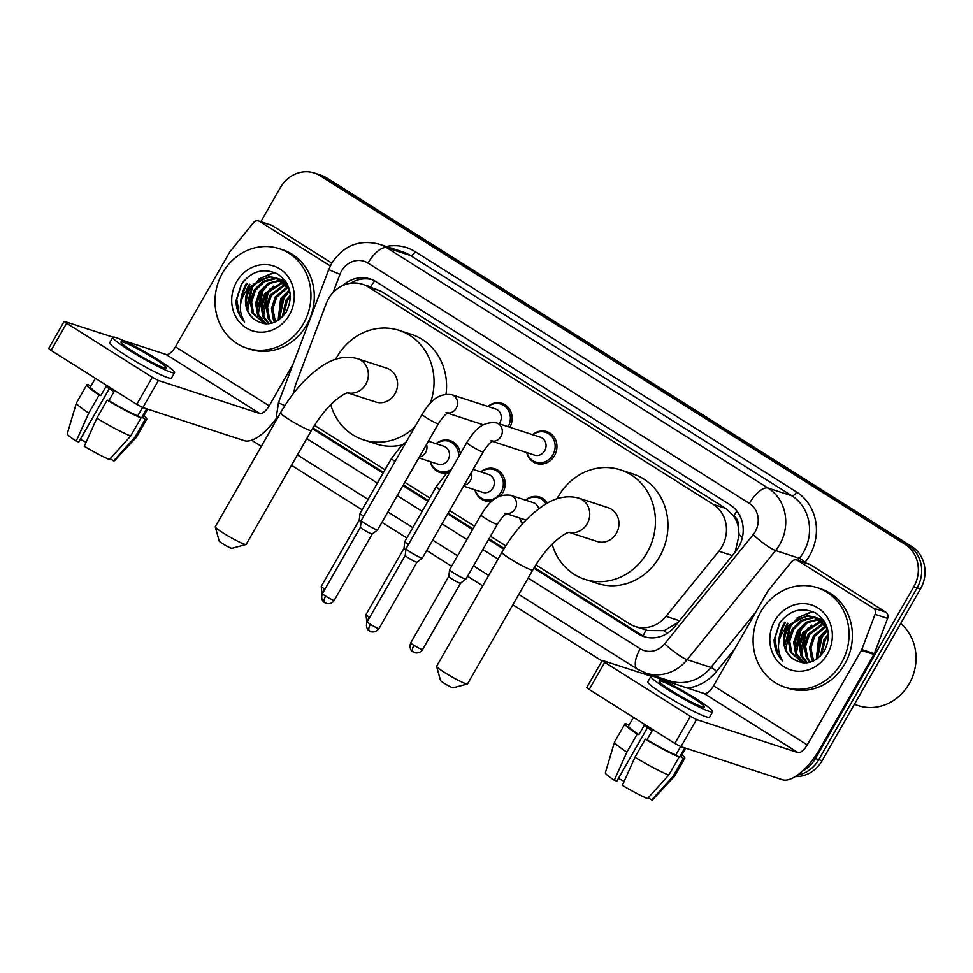 <?xml version="1.0" encoding="UTF-8"?>
<svg xmlns="http://www.w3.org/2000/svg" width="973" height="973" viewBox="0 0 973 973"><rect width="100%" height="100%" fill="white"/><g stroke="black" fill="none" stroke-linecap="round" stroke-linejoin="round"><path stroke-width="1.46" d="M522.428 523.863A16.748 15.203 108.1 0 1 519.704 518.025M480.771 471.905A16.748 15.203 108.1 0 1 494.989 468.84A16.748 15.203 108.1 0 1 502.737 492.91A16.748 15.203 108.1 0 1 500.754 495.707M492.192 500.986A16.748 15.203 108.1 0 1 484.615 500.681A16.748 15.203 108.1 0 1 474.933 489.82M447.434 472.781A16.748 15.203 108.1 0 1 439.857 472.477A16.748 15.203 108.1 0 1 430.175 461.616M482.28 425.469A16.748 15.203 108.1 0 1 481.963 424.362M532.572 434.663A16.748 15.203 108.1 0 1 546.79 431.586A16.748 15.203 108.1 0 1 554.525 455.656A16.748 15.203 108.1 0 1 536.403 463.428A16.748 15.203 108.1 0 1 526.734 452.567M733.703 553.917L735.393 551.132L739.127 534.712L738.106 526.186A10.46 9.499 -71.9 0 0 733.824 515.982A31.391 12.831 -57.8 0 1 736.902 511.044M535.88 564.851L629.324 623.729A31.391 28.497 -71.9 0 0 635.126 626.454A31.391 28.497 -71.9 0 0 666.031 616.359L718.852 551.217A31.391 28.497 -71.9 0 0 721.917 546.741A31.391 28.497 -71.9 0 0 713.209 504.342L368.244 286.974A31.391 28.497 -71.9 0 0 362.442 284.25A31.391 28.497 -71.9 0 0 326.137 303.771L296.12 383.277A31.391 28.497 -71.9 0 0 293.992 392.764M733.824 515.982L733.399 515.714A31.391 28.497 108.1 0 1 738.106 526.186M635.126 626.454L647.665 630.54L664.243 630.65L678.193 622.379M733.399 515.714L725.761 508.429L380.784 291.061L362.442 284.25M314.498 425.359L385.016 469.789M404.853 482.292L429.774 497.994M449.623 510.497L474.532 526.198M490.489 536.245L505.778 545.877M525.542 500.11A16.748 15.203 108.1 0 1 539.76 497.045A16.748 15.203 108.1 0 1 547.422 503.102M436.013 443.712A16.748 15.203 108.1 0 1 450.231 440.635A16.748 15.203 108.1 0 1 460.314 453.917M487.801 406.459A16.748 15.203 108.1 0 1 502.019 403.394A16.748 15.203 108.1 0 1 509.864 427.256M533.849 568.159L638.142 633.873A31.391 28.497 -71.9 0 0 643.944 636.597A31.391 28.497 -71.9 0 0 674.848 626.503L735.588 551.594A31.391 28.497 -71.9 0 0 738.653 547.106A31.391 28.497 -71.9 0 0 729.957 504.719L376.077 281.732A31.391 28.497 -71.9 0 0 370.275 279.008A31.391 28.497 -71.9 0 0 342.691 285.576M247.458 289.115A41.863 37.996 108.1 0 1 249.854 284.286A41.863 37.996 108.1 0 0 247.458 289.115M240.465 304.914A41.863 37.996 108.1 0 1 246.51 283.204A41.863 37.996 108.1 0 0 240.465 304.914M785.552 628.169A41.863 37.996 108.1 0 1 787.948 623.34A41.863 37.996 108.1 0 0 785.552 628.169M778.558 643.968A41.863 37.996 108.1 0 1 784.615 622.258A41.863 37.996 108.1 0 0 778.558 643.968M260.849 221.698L280.346 187.643A31.391 28.497 108.1 0 1 314.315 173.06A31.391 28.497 108.1 0 1 320.129 175.785L905.085 544.369A31.391 28.497 108.1 0 1 913.793 586.768L815.41 758.539A31.391 28.497 108.1 0 1 802.19 771.297M601.971 660.959L512.844 604.805M482.717 585.819L467.563 576.271M451.618 566.225L426.697 550.523M406.848 538.02L381.939 522.319M362.09 509.816L291.462 465.313M261.336 446.327L251.63 440.21M314.315 173.06L320.993 175.237A31.391 28.497 108.1 0 1 326.794 177.962L911.762 546.546A31.391 28.497 108.1 0 1 920.47 588.945L822.088 760.716L818.755 759.633A31.391 28.497 108.1 0 1 797.495 775.08A31.391 28.497 108.1 0 0 818.755 759.633L917.125 587.862L818.755 759.633L815.41 758.539M911.762 546.546L908.417 545.464A31.391 28.497 108.1 0 1 917.125 587.862A31.391 28.497 108.1 0 0 908.417 545.464L323.462 176.879L908.417 545.464L905.085 544.369M317.66 174.155A31.391 28.497 108.1 0 1 323.462 176.879A31.391 28.497 108.1 0 0 317.66 174.155M312.467 428.667L383.082 473.158M402.931 485.661L427.84 501.363M447.689 513.866L472.61 529.567M488.555 539.614L503.734 549.186M350.511 283.24A31.391 28.497 108.1 0 1 371.917 279.616M383.508 472.416L313.817 428.497A31.391 28.497 108.1 0 1 312.917 427.913M645.634 637.084A31.391 28.497 108.1 0 1 641.487 634.968L534.286 567.417M504.184 548.456L488.981 538.872M473.036 528.826L448.115 513.124M428.266 500.621L403.357 484.919M247.349 283.471A41.863 37.996 -71.9 0 0 241.949 298.443M785.442 622.525A41.863 37.996 -71.9 0 0 780.054 637.497M822.088 760.716A31.391 28.497 108.1 0 1 795.282 776.551M797.702 560.497A5.23 4.756 -71.9 0 0 796.741 560.034L809.256 564.121A5.23 4.756 108.1 0 1 810.229 564.571L797.702 560.497L873.255 608.101L885.771 612.175A5.23 4.756 108.1 0 1 887.607 618.414L874.313 653.637A5.23 4.756 108.1 0 1 873.924 654.464L819.789 748.991A41.863 17.113 -57.8 0 1 782.377 779.714L680.966 746.656L674.848 743.433L690.38 716.31L696.51 719.534L797.909 752.591A10.46 4.281 122.2 0 0 807.262 744.917L861.397 650.378A5.23 4.756 -71.9 0 0 861.786 649.55L875.092 614.34A5.23 4.756 -71.9 0 0 873.255 608.101M810.229 564.571L885.771 612.175M651.083 676.223L602.287 660.424L604.732 662.345L589.2 689.468L674.848 743.433M589.2 689.468L586.743 687.546L602.287 660.424M604.732 662.345L690.38 716.31M661.117 679.495L704.184 693.542A10.46 4.281 122.2 0 0 713.537 685.856L767.685 591.329A5.23 4.756 -71.9 0 1 768.196 590.575L791.584 561.725A5.23 4.756 -71.9 0 1 796.741 560.034M671.358 690.648A26.162 2.445 29.8 0 0 704.501 707.055A26.162 2.445 29.8 0 0 692.229 697.446A26.162 2.445 29.8 0 0 659.098 681.051A26.162 2.445 29.8 0 0 671.358 690.648M633.472 717.369L628.534 725.98A30.345 2.846 29.8 0 0 638.908 734.627L644.09 725.59A30.345 2.846 29.8 0 0 647.945 728.072A30.345 2.846 29.8 0 0 652.165 730.687L646.984 739.723A30.345 2.846 29.8 0 0 675.87 754.926L679.142 756.994L668.779 775.067L647.507 798.578A27.208 2.542 29.8 0 1 622.379 785.345L634.943 757.249L645.294 739.176L646.984 739.723M650.925 676.369L647.811 681.793A35.575 3.333 29.8 0 0 664.498 694.856A35.575 3.333 29.8 0 0 709.56 717.162L712.674 711.737A35.575 3.333 29.8 0 0 695.987 698.675A35.575 3.333 29.8 0 0 650.925 676.369A35.575 3.333 29.8 0 0 667.612 689.431A35.575 3.333 29.8 0 0 712.674 711.737M648.249 797.763L651.679 799.94L672.963 776.43L683.314 758.344L680.042 756.289A30.345 2.846 29.8 0 0 681.209 756.143L685.746 748.213M683.314 758.344A34.529 3.235 29.8 0 0 684.834 758.222A34.529 3.235 29.8 0 0 681.976 754.805M614.522 742.046A34.529 3.235 29.8 0 0 626.867 752.165L614.291 780.249A27.208 2.542 29.8 0 1 605.352 772.793L614.522 742.046A34.529 3.235 29.8 0 1 614.547 741.985L624.909 723.9A34.529 3.235 29.8 0 1 626.43 723.778L628.911 725.335M624.909 723.9A34.529 3.235 29.8 0 0 637.218 734.08L626.867 752.165M638.908 734.627L637.218 734.08M672.963 776.43A34.529 3.235 29.8 0 0 674.435 776.369A34.529 3.235 29.8 0 0 674.484 776.308L684.834 758.222M651.679 799.94A27.208 2.542 29.8 0 0 652.555 799.83L674.435 776.369M624.155 781.355A20.932 1.958 29.8 0 0 618.378 778.436M614.291 780.249L616.858 781.088L647.41 727.743M680.662 746.546L675.87 754.926M680.042 756.289L684.834 747.921M645.294 739.176A34.529 3.235 29.8 0 0 679.142 756.994M634.943 757.249A34.529 3.235 29.8 0 0 668.779 775.067M900.682 623.486A47.093 42.751 108.1 0 1 909.208 683.751A47.093 42.751 108.1 0 1 858.259 705.62L854.367 704.355M760.679 611.993A52.323 47.495 108.1 0 1 817.296 587.704A52.323 47.495 108.1 0 1 841.475 662.905A52.323 47.495 108.1 0 1 784.858 687.193A52.323 47.495 108.1 0 1 760.679 611.993M817.296 587.704L820.628 588.787A52.323 47.495 108.1 0 1 844.807 663.987A52.323 47.495 108.1 0 1 788.191 688.288L784.858 687.193M816.87 618.025L813.696 617.794L802.287 620.908L793.554 629.446L789.699 641.061L791.657 652.603L802.299 662.71M816.238 617.709L812.37 617.356L800.961 620.482L792.229 629.008L788.373 640.623L790.331 652.165L803.005 662.893M819.315 619.521L807.59 622.635L798.845 631.173L795.002 642.788L796.96 654.33L804.537 662.966M818.719 619.108L806.264 622.209L797.519 630.735L793.676 642.35L795.634 653.905L803.941 662.954M821.638 621.406L804.148 632.9L800.305 644.515L802.263 656.057L807.237 662.795M821.078 620.896L802.822 632.462L798.979 644.077L800.937 655.632L806.532 662.868M823.815 623.754L809.451 634.627L805.608 646.242L807.566 657.784L810.278 662.163M823.28 623.121L808.125 634.189L804.282 645.804L806.24 657.359L809.5 662.37M825.785 626.648L814.754 636.354L810.898 647.969L813.586 660.935M825.311 625.87L813.428 635.928L809.572 647.532L811.543 659.086L812.735 661.312M827.512 630.346L820.044 638.081L817.223 658.818M827.111 629.324L818.719 637.656L816.274 659.463M828.485 635.734L825.347 639.808L821.467 654.987M828.412 634.055L824.022 639.383L820.312 656.216M826.843 626.612L814.96 617.101L807.067 615.629L787.984 625.712A23.644 21.467 108.1 0 0 786.987 627.305A23.644 21.467 108.1 0 0 792.277 658.38C804.233 666.128 814.912 663.708 824.326 651.107C831.647 635.612 828.899 622.988 816.067 613.245C801.886 606.556 789.687 609.925 779.47 623.352L774.094 639.784C774.265 648.286 777.123 655.364 782.693 661.02C775.968 649.709 777.257 638.397 786.549 627.074L787.984 625.712M814.304 616.894L808.393 616.067L796.984 619.181L788.252 627.719C782.024 639.918 783.362 650.146 792.277 658.38M828.303 632.949L826.211 627.427L813.647 616.675M819.607 618.621L817.563 618.147M823.863 620.738L816.919 617.855M822.173 619.752L820.044 619.546M823.219 619.825L822.221 619.582M821.54 619.436L819.436 619.156M824.192 621.248L822.404 621.333M823.924 620.835L821.82 620.847M825.42 623.377L824.605 623.547M825.104 622.769L824.07 622.951M827.415 654.051A34.116 30.966 108.1 0 1 784.189 666.919A34.116 30.966 108.1 0 1 774.739 620.859A34.116 30.966 108.1 0 1 817.952 607.979A34.116 30.966 108.1 0 1 827.415 654.051M824.192 632.997L821.455 636.853L816.529 656.118M808.283 627.804L805.547 631.672L800.633 650.937M802.993 626.077L800.256 629.945L795.33 649.21M812.358 611.397L796.996 618.037M792.387 622.623L789.65 626.478L784.737 645.756M827.488 630.358L822.112 637.072L817.405 658.685M811.591 625.177L806.216 631.878L801.691 654.707M806.289 623.45L800.913 630.151L796.388 652.98M812.917 611.628L799.198 617.077M795.695 619.996L790.319 626.697L785.795 649.526M781.854 620.129L779.714 623.243L774.836 638.434L777.524 653.54L782.693 661.02M467.393 684.019L453.211 687.802A7.322 0.681 -150.2 0 1 443.992 683.168A7.322 0.681 -150.2 0 1 440.562 680.553L436.646 666.42A17.794 1.666 29.8 0 0 445.002 672.769A17.794 1.666 29.8 0 0 467.393 684.019A17.794 1.666 29.8 0 0 467.539 683.922L532.766 570.008A17.794 1.666 -150.2 0 1 510.241 558.855A17.794 1.666 -150.2 0 1 501.898 552.323L436.658 666.237A17.794 1.666 29.8 0 0 436.646 666.42M568.998 532.353L597.142 541.523A17.794 16.152 -71.9 0 0 616.383 533.265A17.794 16.152 -71.9 0 0 608.161 507.699L578.959 498.176C566.955 494.929 554.829 497.556 542.569 506.082C527.086 516.833 513.537 532.243 501.898 552.323M557.018 498.808A57.553 52.25 108.1 0 1 558.21 496.607A57.553 52.25 108.1 0 1 620.494 469.886A57.553 52.25 108.1 0 1 647.094 552.603A57.553 52.25 108.1 0 1 584.809 579.324A57.553 52.25 108.1 0 1 552.141 544.235M620.494 469.886L633.009 473.973A57.553 52.25 108.1 0 1 659.609 556.69A57.553 52.25 108.1 0 1 597.337 583.411L584.809 579.324M246.011 544.527L231.829 548.31A7.322 0.681 -150.2 0 1 222.622 543.676A7.322 0.681 -150.2 0 1 219.18 541.061L215.264 526.916A17.794 1.666 29.8 0 0 223.62 533.277A17.794 1.666 29.8 0 0 246.011 544.527A17.794 1.666 29.8 0 0 246.157 544.43L311.396 430.516A17.794 1.666 -150.2 0 1 288.859 419.363A17.794 1.666 -150.2 0 1 280.516 412.832L215.276 526.746A17.794 1.666 29.8 0 0 215.264 526.916M347.616 392.849L375.76 402.031A17.794 16.152 -71.9 0 0 395.002 393.773A17.794 16.152 -71.9 0 0 386.78 368.208L357.578 358.684C345.573 355.437 333.447 358.064 321.187 366.59C305.717 377.342 292.155 392.751 280.516 412.832M335.636 359.317A57.553 52.25 108.1 0 1 336.84 357.115A57.553 52.25 108.1 0 1 399.112 330.394A57.553 52.25 108.1 0 1 430.273 403.272M399.112 330.394L411.628 334.481A57.553 52.25 108.1 0 1 446.023 394.15M414.778 427.062A57.553 52.25 108.1 0 1 363.44 439.832A57.553 52.25 108.1 0 1 330.759 404.744M402.311 444.892A57.553 52.25 108.1 0 1 375.955 443.919L363.44 439.832M490.769 440.842L493.068 441.024C491.985 441.997 490.234 441.061 483.155 451.934A9.414 0.888 -150.2 0 1 471.236 446.035A9.414 0.888 -150.2 0 1 470.786 445.743A9.414 0.888 -150.2 0 1 466.809 442.569C473 433.301 480.334 420.774 496.607 422.939L540.343 437.193A9.414 8.55 108.1 0 1 544.698 450.73A9.414 8.55 108.1 0 1 534.505 455.109L492.374 441.365M532.839 434.749A15.702 14.254 108.1 0 1 545.622 432.316A15.702 14.254 108.1 0 1 552.883 454.877A15.702 14.254 108.1 0 1 535.892 462.163A15.702 14.254 108.1 0 1 527.001 452.664M369.728 631.051A6.799 2.785 -57.8 0 1 369.46 630.93A6.799 2.785 -57.8 0 1 370.372 624.289A6.799 0.632 -150.2 0 0 378.996 628.558L416.991 562.212A6.799 0.632 -150.2 0 1 416.979 562.212L422.355 558.101A9.414 0.888 -150.2 0 1 422.355 558.101A9.414 0.888 -150.2 0 1 421.467 557.979A9.414 0.888 -150.2 0 1 410.448 552.165A9.414 0.888 -150.2 0 1 406.021 548.748A9.414 0.888 -150.2 0 1 406.033 548.711L466.809 442.569M416.979 562.212A6.799 0.632 -150.2 0 1 416.347 562.126A6.799 0.632 -150.2 0 1 408.38 557.93A6.799 0.632 -150.2 0 1 405.182 555.461A6.799 0.632 -150.2 0 1 405.194 555.437L406.021 548.748M446.011 412.649L448.31 412.82C447.227 413.793 445.464 412.856 438.397 423.729A9.414 0.888 -150.2 0 1 426.466 417.831A9.414 0.888 -150.2 0 1 426.016 417.539A9.414 0.888 -150.2 0 1 422.051 414.364C428.242 405.096 435.576 392.569 451.849 394.734L495.585 408.988A9.414 8.55 108.1 0 1 499.927 422.525A9.414 8.55 108.1 0 1 499.113 423.754M488.081 406.544A15.702 14.254 108.1 0 1 500.864 404.111A15.702 14.254 108.1 0 1 508.125 426.673A15.702 14.254 108.1 0 1 508.113 426.685M438.397 423.729L377.609 529.871A9.414 0.888 -150.2 0 1 377.585 529.896A9.414 0.888 -150.2 0 1 376.709 529.774A9.414 0.888 -150.2 0 1 365.678 523.961A9.414 0.888 -150.2 0 1 361.251 520.543A9.414 0.888 -150.2 0 1 361.263 520.506L422.051 414.364M324.958 602.846A6.799 2.785 -57.8 0 1 324.702 602.725A6.799 2.785 -57.8 0 1 325.614 596.084A6.799 0.632 -150.2 0 0 334.226 600.353L372.233 534.007A6.799 0.632 -150.2 0 1 372.221 534.007A6.799 0.632 -150.2 0 1 371.589 533.922A6.799 0.632 -150.2 0 1 363.622 529.726A6.799 0.632 -150.2 0 1 360.424 527.257A6.799 0.632 -150.2 0 1 360.436 527.232L361.251 520.543M482.523 425.31A15.702 14.254 108.1 0 1 482.243 424.459M504.938 513.209L507.237 513.391C506.155 514.364 504.403 513.428 497.325 524.301A9.414 0.888 -150.2 0 1 496.425 524.204A9.414 0.888 -150.2 0 1 484.955 518.11A9.414 0.888 -150.2 0 1 480.99 514.936C487.169 505.668 494.503 493.129 510.776 495.306L533.313 502.652A9.414 8.55 108.1 0 1 538.762 508.77M497.325 524.301L465.958 579.081A9.414 0.888 -150.2 0 1 465.933 579.105A9.414 0.888 -150.2 0 1 465.058 578.984A9.414 0.888 -150.2 0 1 455.79 574.265A9.414 0.888 -150.2 0 1 449.599 569.752A9.414 0.888 -150.2 0 1 449.611 569.728L480.99 514.936M525.809 500.207A15.702 14.254 108.1 0 1 538.592 497.762A15.702 14.254 108.1 0 1 546.048 503.892M413.306 652.068A6.799 2.785 -57.8 0 1 413.039 651.946A6.799 2.785 -57.8 0 1 413.963 645.306A6.799 0.632 -150.2 0 0 422.574 649.563L460.57 583.216A6.799 0.632 -150.2 0 1 460.557 583.228A6.799 0.632 -150.2 0 1 459.925 583.143A6.799 0.632 -150.2 0 1 451.959 578.947A6.799 0.632 -150.2 0 1 448.76 576.478A6.799 0.632 -150.2 0 1 448.772 576.454M522.793 523.462A15.702 14.254 108.1 0 1 519.971 518.11M473.146 469.424L488.555 474.447A9.414 8.55 108.1 0 1 492.91 487.984A9.414 8.55 108.1 0 1 482.717 492.35L463.586 486.111M481.051 472.002A15.702 14.254 108.1 0 1 493.834 469.57A15.702 14.254 108.1 0 1 501.095 492.119A15.702 14.254 108.1 0 1 484.104 499.417A15.702 14.254 108.1 0 1 475.213 489.906M405.875 549.879A6.799 0.632 -150.2 0 1 404.002 548.273A6.799 0.632 -150.2 0 1 404.014 548.249M408.465 544.466A9.414 0.888 -150.2 0 1 404.841 541.56A9.414 0.888 -150.2 0 1 404.841 541.523L436.22 486.731L445.877 474.204L451.107 469.995M428.388 441.219L443.785 446.242A9.414 8.55 108.1 0 1 448.139 459.779A9.414 8.55 108.1 0 1 437.947 464.145L418.816 457.918M436.293 443.797A15.702 14.254 108.1 0 1 449.076 441.365A15.702 14.254 108.1 0 1 458.526 457.042M361.117 521.674A6.799 0.632 -150.2 0 1 359.244 520.069A6.799 0.632 -150.2 0 1 359.244 520.044L360.071 513.355A9.414 0.888 -150.2 0 1 360.083 513.318L391.462 458.526L401.119 445.999L406.349 441.791M363.695 516.262A9.414 0.888 -150.2 0 1 360.071 513.355M451.581 469.181A15.702 14.254 108.1 0 1 439.346 471.212A15.702 14.254 108.1 0 1 430.455 461.701M259.609 221.43A5.23 4.756 -71.9 0 0 258.636 220.98L271.163 225.067A5.23 4.756 108.1 0 1 272.124 225.517L259.609 221.43L330.309 265.982M272.124 225.517L331.829 263.136M275.627 419.29A41.863 17.113 -57.8 0 1 244.284 440.66L142.873 407.602L136.743 404.379L152.275 377.256L158.404 380.479L259.815 413.537A10.46 4.281 122.2 0 0 269.168 405.85L293.043 364.157M112.977 337.169L64.182 321.37L66.638 323.291L51.107 350.414L136.743 404.379M51.107 350.414L48.65 348.492L64.182 321.37M66.638 323.291L152.275 377.256M123.024 340.441L166.091 354.476A10.46 4.281 122.2 0 0 175.444 346.802L229.579 252.262A5.23 4.756 -71.9 0 1 230.09 251.521L253.491 222.659A5.23 4.756 -71.9 0 1 258.636 220.98M133.265 351.594A26.162 2.445 29.8 0 0 166.395 368.001A26.162 2.445 29.8 0 0 154.135 358.392A26.162 2.445 29.8 0 0 120.993 341.997A26.162 2.445 29.8 0 0 133.265 351.594M95.378 378.302L90.44 386.926A30.345 2.846 29.8 0 0 100.815 395.573L105.984 386.536A30.345 2.846 29.8 0 0 109.852 389.018A30.345 2.846 29.8 0 0 114.072 391.62L108.891 400.669A30.345 2.846 29.8 0 0 137.765 415.872L141.036 417.928L130.686 436.013L109.414 459.524A27.208 2.542 29.8 0 1 84.274 446.279L96.85 418.195L107.2 400.11L108.891 400.669M112.819 337.315L109.718 342.739A35.575 3.333 29.8 0 0 126.405 355.79A35.575 3.333 29.8 0 0 171.467 378.096L174.568 372.671A35.575 3.333 29.8 0 0 157.881 359.621A35.575 3.333 29.8 0 0 112.819 337.315A35.575 3.333 29.8 0 0 129.506 350.365A35.575 3.333 29.8 0 0 174.568 372.671M110.144 458.709L113.586 460.874L134.858 437.376L145.22 419.29L141.936 417.222A30.345 2.846 29.8 0 0 143.104 417.089L147.653 409.159M145.22 419.29A34.529 3.235 29.8 0 0 146.741 419.168A34.529 3.235 29.8 0 0 143.87 415.751M76.429 402.992A34.529 3.235 29.8 0 0 88.762 413.099L76.198 441.195A27.208 2.542 29.8 0 1 67.259 433.739L76.429 402.992A34.529 3.235 29.8 0 1 76.453 402.919L86.804 384.846A34.529 3.235 29.8 0 1 88.336 384.724L90.805 386.281M86.804 384.846A34.529 3.235 29.8 0 0 99.124 395.026L88.762 413.099M100.815 395.573L99.124 395.026M134.858 437.376A34.529 3.235 29.8 0 0 136.342 437.303A34.529 3.235 29.8 0 0 136.378 437.254L146.741 419.168M113.586 460.874A27.208 2.542 29.8 0 0 114.461 460.776L136.342 437.303M86.062 442.301A20.932 1.958 29.8 0 0 80.285 439.37M76.198 441.195L78.764 442.034L109.317 388.677M142.569 407.492L137.765 415.872M141.936 417.222L146.728 408.855M107.2 400.11A34.529 3.235 29.8 0 0 141.036 417.928M96.85 418.195A34.529 3.235 29.8 0 0 130.686 436.013M222.574 272.939A52.323 47.495 108.1 0 1 279.19 248.65A52.323 47.495 108.1 0 1 303.369 323.851A52.323 47.495 108.1 0 1 246.765 348.139A52.323 47.495 108.1 0 1 222.574 272.939M279.19 248.65L282.535 249.733A52.323 47.495 108.1 0 1 306.714 324.933A52.323 47.495 108.1 0 1 250.097 349.222L246.765 348.139M278.764 278.971L275.602 278.728L264.194 281.854L255.449 290.392L251.606 301.995L253.564 313.549L264.206 323.656M278.132 278.655L274.277 278.302L262.868 281.428L254.123 289.954L250.28 301.569L252.238 313.111L264.911 323.839M281.221 280.467L269.485 283.581L260.752 292.119L256.908 303.722L258.867 315.276L266.432 323.9M280.613 280.054L268.159 283.155L259.426 291.681L255.583 303.296L257.541 314.838L265.848 323.887M283.544 282.352L266.055 293.846L262.199 305.461L264.169 317.003L269.144 323.729M282.973 281.842L264.729 293.408L260.886 305.023L262.844 316.566L268.426 323.814M285.709 284.688L271.345 295.573L267.502 307.188L269.46 318.73L272.185 323.109M285.186 284.055L270.02 295.135L266.176 306.75L268.134 318.293L271.394 323.316M287.692 287.594L276.648 297.3L272.805 308.915L275.481 321.881M287.217 286.804L275.323 296.862L271.479 308.477L273.437 320.02L274.629 322.258M279.312 319.618L284.019 298.006L289.395 291.304L281.951 299.027L279.117 319.764M289.017 290.27L280.625 298.589L278.169 320.397M290.38 296.668L287.254 300.754L283.374 315.933M290.307 295.001L285.928 300.316L282.219 317.162M288.738 287.558L276.867 278.047L268.974 276.575L249.879 286.646A23.644 21.467 108.1 0 0 248.893 288.251A23.644 21.467 108.1 0 0 254.184 319.314C266.128 327.074 276.819 324.654 286.232 312.041C293.554 296.546 290.793 283.934 277.962 274.191C263.78 267.502 251.593 270.871 241.377 284.286L236.001 300.73C236.159 309.232 239.03 316.31 244.6 321.966C237.874 310.655 239.163 299.343 248.456 288.02L249.879 286.646M276.198 277.84L270.299 277.001L258.891 280.127L250.146 288.665C243.931 300.864 245.269 311.08 254.184 319.314M290.209 293.895L288.117 288.361L275.541 277.621M281.501 279.567L279.458 279.081M285.77 281.683L278.825 278.789M284.067 280.698L281.939 280.492M285.125 280.771L284.128 280.516M283.435 280.382L281.331 280.102M286.098 282.182L284.298 282.267M285.831 281.781L283.727 281.781M287.327 284.323L286.512 284.493M287.011 283.715L285.977 283.897M289.309 314.984A34.116 30.966 108.1 0 1 246.096 327.865A34.116 30.966 108.1 0 1 236.634 281.793A34.116 30.966 108.1 0 1 279.859 268.925A34.116 30.966 108.1 0 1 289.309 314.984M286.086 293.931L283.35 297.799L278.436 317.064M270.19 288.75L267.453 292.605L262.54 311.883M264.887 287.023L262.151 290.878L257.237 310.156M274.264 272.343L258.903 278.983M254.294 283.569L251.557 287.424L246.631 306.702M273.498 286.123L268.11 292.824L263.598 315.653M268.195 284.384L262.819 291.097L258.295 313.926M274.824 272.574L261.092 278.023M257.59 280.929L252.214 287.643L247.689 310.46M243.749 281.075L241.62 284.189L236.731 299.38L239.419 314.474L244.6 321.966M732.328 555.607L718.852 551.217M369.691 286.609A10.46 9.499 -71.9 0 0 367.587 285.928M643.177 635.941A31.391 12.831 -57.8 0 1 646.048 630.018M664.243 630.65A31.391 5.12 39 0 0 667.344 633.265M739.127 534.712A31.391 5.12 39 0 0 742.375 537.51M370.689 286.938A31.391 12.831 -57.8 0 1 374.593 280.869M725.761 508.429L713.209 504.342M679.519 620.75L666.031 616.359M380.784 291.061L368.244 286.974M528.144 578.096L640.21 648.711A20.932 18.998 -71.9 0 0 664.681 643.798L753.151 534.676A20.932 18.998 -71.9 0 0 755.194 531.696A20.932 18.998 -71.9 0 0 749.38 503.43L368.025 263.136A20.932 18.998 -71.9 0 0 341.511 271.029A20.932 18.998 -71.9 0 0 339.966 274.325L333.07 292.581M368.025 263.136A20.932 8.562 122.2 0 1 386.731 247.774L768.086 488.069A41.863 37.996 108.1 0 1 779.689 544.588A41.863 37.996 108.1 0 1 775.603 550.56L799.392 558.32A41.863 37.996 -71.9 0 0 803.479 552.348A41.863 37.996 -71.9 0 0 791.876 495.816L410.521 255.534A41.863 37.996 -71.9 0 0 402.786 251.898L378.996 244.138A41.863 37.996 108.1 0 1 386.731 247.774L410.521 255.534A5.23 2.141 -57.8 0 0 415.191 251.691L796.546 491.985A5.23 2.141 -57.8 0 1 791.876 495.816L768.086 488.069A20.932 8.562 122.2 0 0 749.38 503.43M378.996 244.138C359.013 239.249 343.25 245.658 331.696 263.355L328.728 269.655L339.966 274.325M796.546 491.985A47.093 42.751 108.1 0 1 809.609 555.571A47.093 42.751 108.1 0 1 805.012 562.285L804.72 562.637M734.506 649.246L716.542 671.406A47.093 42.751 108.1 0 1 687.583 688.118M651.448 676.138L647.495 673.657M386.245 246.51A47.093 42.751 108.1 0 1 415.191 251.691M913.793 586.768L920.47 588.945M320.129 175.785L326.794 177.962M753.151 534.676A20.932 3.418 39 0 0 775.603 550.56L687.133 659.682L710.922 667.429L755.766 612.126M664.681 643.798A20.932 3.418 39 0 0 687.133 659.682A41.863 37.996 108.1 0 1 645.938 673.146L669.716 680.893A41.863 37.996 -71.9 0 0 710.922 667.429A5.23 0.851 -141 0 1 716.542 671.406M797.738 560.363L799.392 558.32A5.23 0.851 -141 0 1 805.012 562.285M306.763 438.604L377.39 483.107M397.227 495.61L422.148 511.311M441.997 523.815L466.906 539.516M482.863 549.563L498.018 559.11M662.722 678.619A5.23 2.141 -57.8 0 1 662.54 679.957M328.728 269.655L278.436 402.834L284.894 405.619M640.21 648.711A20.932 8.562 122.2 0 0 637.388 669.132L645.938 673.146M641.487 634.968L638.142 633.873M313.817 428.497L312.771 428.156M704.184 693.542L797.909 752.591M713.537 685.856L807.262 744.917M873.924 654.464L861.397 650.378M696.51 719.534L680.966 746.656M861.786 649.55L874.313 653.637M887.607 618.414L875.092 614.34M784.615 629.3A41.863 37.996 108.1 0 1 787.534 623.207M569.083 532.328A17.794 16.152 -71.9 0 0 587.169 523.742A17.794 16.152 -71.9 0 0 582.243 499.721A17.794 16.152 -71.9 0 0 578.959 498.176M347.714 392.837A17.794 16.152 -71.9 0 0 365.799 384.25A17.794 16.152 -71.9 0 0 360.861 360.229A17.794 16.152 -71.9 0 0 357.578 358.684M496.607 422.939A9.414 8.55 108.1 0 1 497.884 423.486A9.414 8.55 108.1 0 1 500.961 436.476A9.414 8.55 108.1 0 1 492.654 441.207M370.372 624.289A6.799 0.632 -150.2 0 1 367.186 621.796L405.182 555.449M451.849 394.734A9.414 8.55 108.1 0 1 453.126 395.281A9.414 8.55 108.1 0 1 456.203 408.271A9.414 8.55 108.1 0 1 447.896 413.014M325.614 596.084A6.799 0.632 -150.2 0 1 322.428 593.591L360.424 527.244M510.776 495.306A9.414 8.55 108.1 0 1 512.053 495.853A9.414 8.55 108.1 0 1 515.131 508.843A9.414 8.55 108.1 0 1 506.824 513.574M413.963 645.306A6.799 0.632 -150.2 0 1 410.764 642.812L448.76 576.454M369.691 617.417A6.799 0.632 -150.2 0 1 369.193 617.101A6.799 0.632 -150.2 0 1 366.006 614.608L404.002 548.261L404.841 541.56M367.697 620.896A6.799 2.785 -57.8 0 1 369.193 617.101M471.297 472.635A9.414 8.55 108.1 0 1 470.373 480.638A9.414 8.55 108.1 0 1 464.072 485.259M439.832 489.674A9.414 0.888 -150.2 0 1 436.22 486.731M324.933 589.212A6.799 0.632 -150.2 0 1 324.435 588.896A6.799 0.632 -150.2 0 1 321.248 586.403L359.244 520.056M322.939 592.691A6.799 2.785 -57.8 0 1 324.435 588.896M426.539 444.43A9.414 8.55 108.1 0 1 425.615 452.433A9.414 8.55 108.1 0 1 419.314 457.055M395.074 461.47A9.414 0.888 -150.2 0 1 391.462 458.526M166.091 354.476L259.815 413.537M175.444 346.802L269.168 405.85M158.404 380.479L142.873 407.602M246.522 290.246A41.863 37.996 108.1 0 1 249.441 284.152M278.436 402.834L275.712 421.224M297.422 454.914L368.049 499.417M387.886 511.92L412.807 527.621M432.657 540.124L457.565 555.826M473.523 565.872L488.665 575.42M518.804 594.406L637.388 669.132M818.938 618.402L820.263 618.828M532.766 570.008C539.954 557.724 547.787 547.823 556.301 540.331C567.514 531.124 569.181 532.669 569.448 532.267M311.396 430.516C318.572 418.232 326.417 408.332 334.919 400.84C346.133 391.632 347.799 393.177 348.066 392.764M378.996 628.558C374.714 633.873 369.631 631.319 370.701 631.538L368.682 630.346C369.351 631.136 364.79 628.023 367.186 621.796M545.622 432.316L551.484 434.226M535.892 462.163L541.754 464.072M483.155 451.934L422.367 558.076M334.226 600.353C332.693 602.846 330.358 603.965 327.232 603.686L323.912 602.153C324.593 602.932 320.032 599.818 322.428 593.591M500.864 404.111L506.726 406.021M372.221 534.007L377.585 529.896M483.374 424.824L447.616 413.172M422.574 649.563C421.041 652.068 418.706 653.175 415.568 652.895L412.26 651.363C412.929 652.153 408.368 649.027 410.764 642.812M460.557 583.228L465.933 579.105M538.592 497.762L544.454 499.684M525.992 520.069L506.544 513.732M448.76 576.478L449.599 569.752M493.834 469.57L499.696 471.479M484.104 499.417L489.966 501.326M366.006 614.608L366.833 622.513M449.076 441.365L454.938 443.274M439.346 471.212L445.208 473.121M321.248 586.403L322.075 594.308M280.844 279.348L282.17 279.774"/></g></svg>
